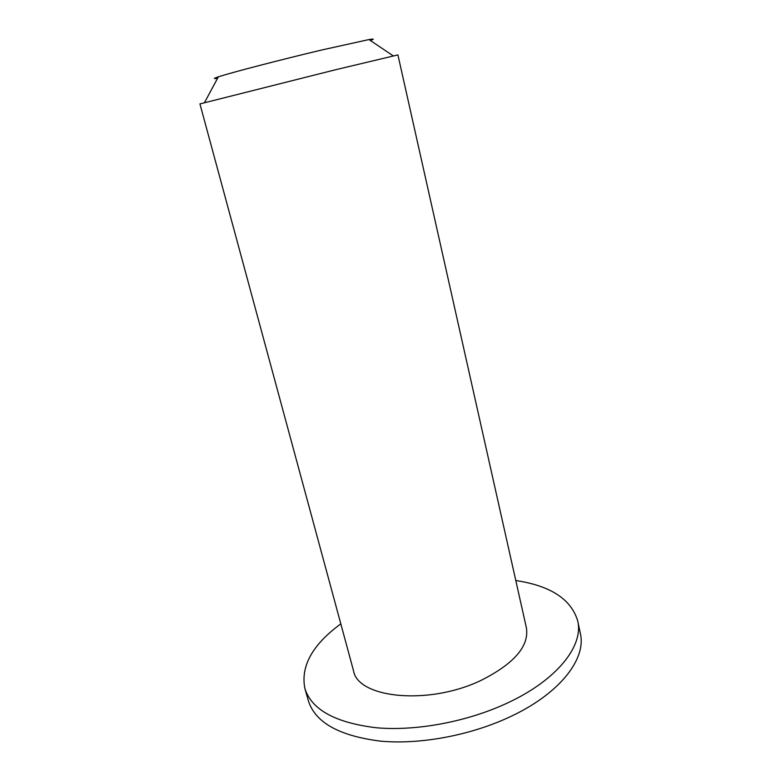 <?xml version="1.0" encoding="UTF-8"?>
<svg xmlns="http://www.w3.org/2000/svg" width="781" height="781" viewBox="0 0 781 781"><rect width="100%" height="100%" fill="white"/><g stroke="black" fill="none" stroke-linecap="round" stroke-linejoin="round"><path stroke-width="1.17" d="M370.301 40.436C374.646 38.972 374.206 38.669 368.993 39.558L322.241 49.886C280.984 59.649 230.249 72.858 218.348 76.841C213.33 78.49 213.076 78.949 217.606 78.227M335.303 69.812L397.92 54.914L526.414 627.885C529.245 646.19 514.162 663.674 481.155 680.339C428.74 705.673 357.718 698.243 353.5 670.684L199.936 103.912L335.303 69.812M515.792 580.537C550.576 585.76 571.214 599.222 577.715 620.944C583.71 645.467 557.712 679.47 508.206 702.636C468.161 721.595 416.634 731.309 376.588 727.785C335.459 722.845 311.551 709.734 304.873 688.461C300.49 666.222 312.468 644.676 340.809 623.843M577.715 620.944L580.351 633.45C586.443 658.432 560.651 692.884 511.37 716.187C471.499 735.263 420.158 744.889 380.171 741.101C339.1 735.878 315.163 722.425 308.378 700.752L304.873 688.461M218.348 76.841L204.534 102.575M368.993 39.558L393.224 55.881"/></g></svg>
